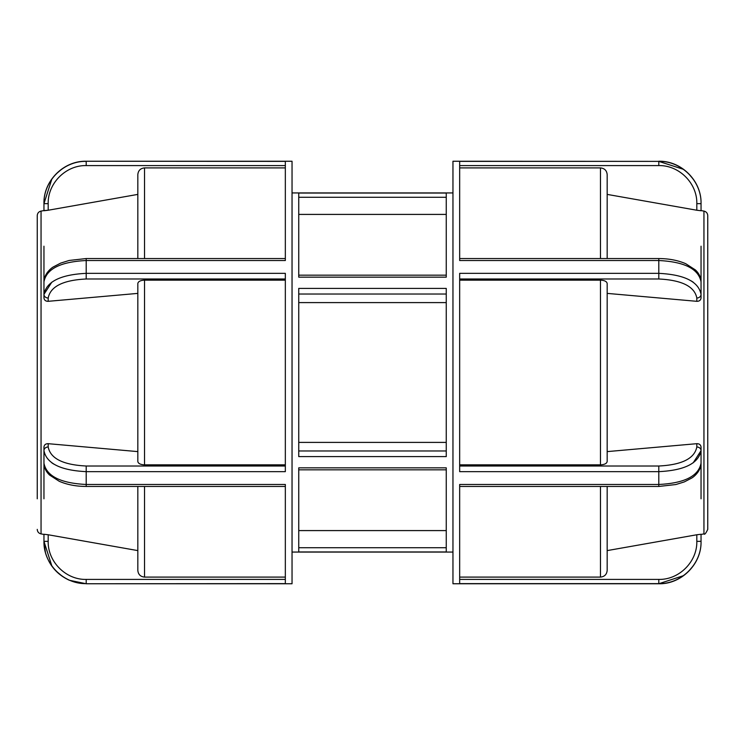 <?xml version="1.0" encoding="UTF-8"?>
<svg xmlns="http://www.w3.org/2000/svg" width="745" height="745" viewBox="0 0 745 745"><rect width="100%" height="100%" fill="white"/><g stroke="black" fill="none" stroke-linecap="round" stroke-linejoin="round"><path stroke-width="1.12" d="M298.745 442.4L446.255 442.4M298.745 288.399L298.745 456.601L446.255 456.601L446.255 288.399L298.745 288.399M298.745 467.841L298.745 551.952L446.255 551.952L446.255 467.841L298.745 467.841M298.745 193.048L298.745 277.159L446.255 277.159L446.255 193.048L298.745 193.048M446.255 302.6L298.745 302.6M446.255 214.411L298.745 214.411M298.745 530.589L446.255 530.589M285.335 466.007L86.206 466.007C63.111 464.871 50.436 458.529 48.183 446.981L48.183 443.685C45.631 443.685 44.225 444.821 43.955 447.093L43.955 450.641C46.46 463.381 60.541 470.384 86.206 471.65L285.335 471.65L285.335 273.35L86.206 273.35C60.55 274.607 46.469 281.61 43.955 294.359L51.824 282.159M285.335 258.543L86.206 258.543L69.155 260.461L60.69 263.097L53.528 266.812C51.424 267.865 43.936 273.89 43.955 281.796C46.46 268.88 60.541 261.793 86.206 260.526L285.335 260.526L285.335 161.376L86.206 161.246L292.04 161.246L292.04 583.754L86.206 583.754L285.335 583.624L285.335 484.474L86.206 484.474C60.55 483.216 46.469 476.12 43.955 463.204C44.113 467.72 45.994 471.678 49.617 475.077L59.228 481.279C67.078 484.678 76.074 486.401 86.206 486.448L86.206 466.007M53.715 464.06L51.824 462.841M43.955 534.258L48.183 534.761L43.955 534.258L43.955 541.345C43.415 563.909 63.604 584.201 86.206 583.624L86.206 579.405C65.867 579.917 47.699 561.665 48.183 541.345L43.955 541.345L43.955 534.416L41.05 533.904L41.05 211.096L43.955 210.584L43.955 203.655L51.843 179.07M137.825 486.457L137.825 570.381C138.225 574.451 140.46 576.686 144.53 577.096L285.335 577.096M48.183 541.345L48.183 534.761L137.825 550.602M61.574 575.68L56.313 571.219M51.843 565.93L43.955 541.345M285.335 280.148L144.53 280.148C140.46 280.353 138.225 281.47 137.825 283.5L137.825 461.5C138.225 463.53 140.46 464.647 144.53 464.852L285.335 464.852M48.183 443.685L137.825 451.61M48.183 446.981A4.228 3.66 180 0 0 43.955 450.641L43.955 463.204M137.825 293.39L48.183 301.315C45.631 301.315 44.225 300.179 43.955 297.907L43.955 294.359A4.228 3.66 -0 0 0 48.183 298.019C50.446 286.471 63.12 280.129 86.206 278.993L285.335 278.993M43.955 281.796L43.955 294.359M285.335 167.904L144.53 167.904C140.46 168.314 138.225 170.549 137.825 174.619L137.825 258.543M43.955 246.204L43.955 285.335M43.955 459.665L43.955 498.796M56.313 173.781L61.574 169.32M43.955 203.655L48.183 203.655C47.699 183.335 65.867 165.083 86.206 165.595L86.206 161.376C63.604 160.799 43.415 181.091 43.955 203.655L43.955 210.742L48.183 210.239L43.955 210.584M137.825 194.398L48.183 210.239L48.183 203.655M41.05 211.096C38.693 211.682 37.427 213.191 37.25 215.622L37.25 498.796M691.286 280.94L693.176 282.159M701.045 297.907C700.775 300.179 699.369 301.315 696.817 301.315C699.369 301.315 700.775 300.179 701.045 297.907L701.045 246.204M701.045 210.742L696.817 210.239L701.045 210.742L701.045 203.655C701.622 181.063 681.368 160.846 658.794 161.376L452.96 161.246L452.96 583.754L658.794 583.754C681.368 584.331 701.622 564.086 701.045 541.503L701.045 534.258L696.817 534.761L701.045 534.258M701.045 498.796L701.045 463.204C698.54 476.12 684.459 483.207 658.794 484.474L459.665 484.474L459.665 583.624L658.794 583.624C681.368 584.154 701.622 563.937 701.045 541.345L701.045 541.503M459.665 278.993L658.794 278.993C681.889 280.129 694.564 286.471 696.817 298.019A4.228 3.66 -0 0 0 701.045 294.359C698.54 281.619 684.459 274.616 658.794 273.35L459.665 273.35L459.665 471.65L658.794 471.65C684.45 470.393 698.531 463.39 701.045 450.641L693.176 462.841M459.665 165.595L658.794 165.595L658.794 161.376L459.665 161.376L459.665 260.526L658.794 260.526C684.45 261.784 698.531 268.88 701.045 281.796C700.887 277.28 699.006 273.322 695.383 269.923L685.773 263.721C677.922 260.322 668.926 258.599 658.794 258.552L658.794 278.993M701.045 447.093C700.775 444.821 699.369 443.685 696.817 443.685C699.369 443.685 700.775 444.821 701.045 447.093L701.045 450.641A4.228 3.66 180 0 0 696.817 446.981C694.554 458.529 681.88 464.871 658.794 466.007L459.665 466.007M693.157 565.93L688.687 571.219M683.426 575.68L658.794 583.754M459.665 486.457L658.794 486.457L675.845 484.539L684.31 481.903L691.472 478.188C693.576 477.135 701.064 471.11 701.045 463.204L701.045 450.641M459.665 464.852L600.47 464.852C604.54 464.647 606.775 463.53 607.175 461.5L607.175 283.5C606.775 281.47 604.54 280.353 600.47 280.148L459.665 280.148M696.817 298.019L696.817 301.315L607.175 293.39M607.175 550.602L696.817 534.761L696.817 541.345C697.339 561.674 679.114 579.88 658.794 579.405L459.665 579.405M459.665 577.096L600.47 577.096C604.54 576.686 606.775 574.451 607.175 570.381L607.175 486.457M607.175 451.61L696.817 443.685L696.817 446.981M607.175 258.543L607.175 174.619C606.775 170.549 604.54 168.314 600.47 167.904L459.665 167.904M703.951 211.096L703.951 533.904C704.565 534.938 705.832 533.429 707.75 529.378L707.75 215.622C707.573 213.191 706.307 211.682 703.951 211.096L701.045 210.584L701.045 203.655L696.817 203.655L696.817 210.239L607.175 194.398L607.175 174.619M658.804 161.376L683.426 169.32M688.687 173.781L693.157 179.07M446.255 450.967L298.745 450.967M298.745 294.033L446.255 294.033M298.745 197.276L446.255 197.276M446.255 547.724L298.745 547.724M86.206 278.993L86.206 258.543M285.335 579.405L86.206 579.405M48.183 301.315L48.183 298.019M144.53 258.543L144.53 167.904M144.53 464.852L144.53 280.148M144.53 577.096L144.53 486.457M86.206 165.595L285.335 165.595M658.794 466.007L658.794 486.457M658.794 583.624L658.794 579.405M701.045 541.345L696.817 541.345M600.47 167.904L600.47 258.543M600.47 280.148L600.47 464.852M600.47 486.457L600.47 577.096M658.794 165.595C679.114 165.12 697.339 183.326 696.817 203.655M446.255 469.825L298.745 469.825M292.04 552.064L452.96 552.064M292.04 192.936L452.96 192.936M446.255 275.175L298.745 275.175M86.206 583.754L69.425 580.281C57.253 574.702 49.263 565.492 45.454 552.65L43.955 541.503M285.335 486.457L86.206 486.457M86.206 161.246C63.632 160.669 43.378 180.923 43.955 203.497M41.05 533.904C38.693 533.318 37.427 531.809 37.25 529.378M459.665 258.543L658.794 258.543M703.951 533.904L701.045 534.416M658.794 161.246C681.368 160.669 701.622 180.923 701.045 203.497"/></g></svg>
